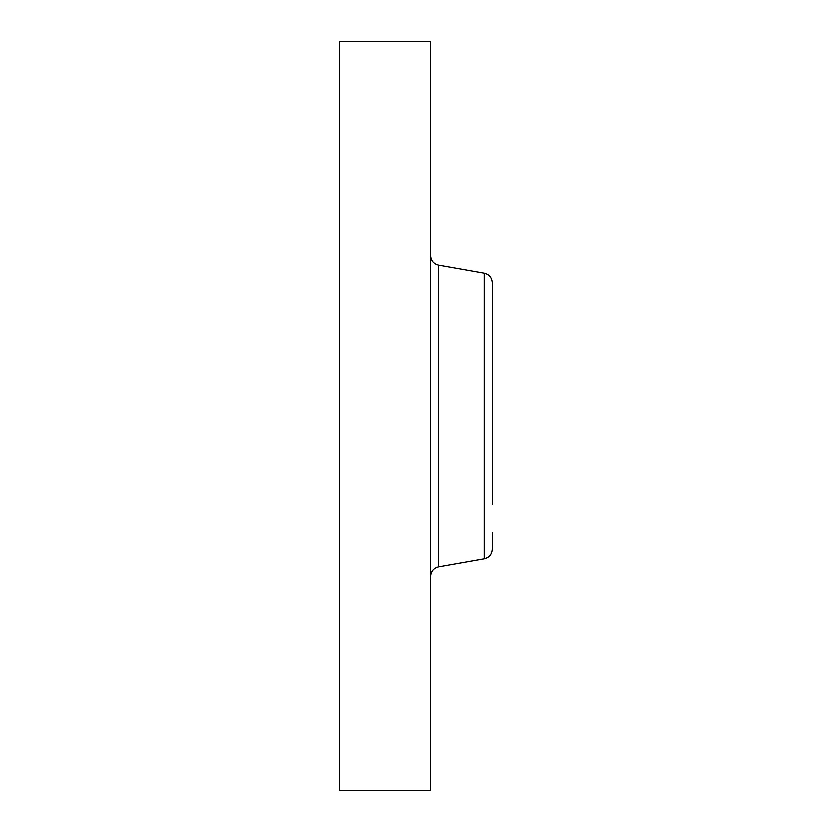 <?xml version="1.0" encoding="UTF-8"?>
<svg xmlns="http://www.w3.org/2000/svg" width="832" height="832" viewBox="0 0 832 832"><rect width="100%" height="100%" fill="white"/><g stroke="black" fill="none" stroke-linecap="round" stroke-linejoin="round"><path stroke-width="1.25" d="M339.82 790.4L339.82 41.6L430.591 41.6L430.591 790.4L339.82 790.4M492.18 298.99L492.18 327.662M492.18 504.338L492.18 282.662C491.806 277.534 489.133 274.342 484.141 273.094L438.62 265.065C433.638 263.806 430.955 260.614 430.591 255.486M484.141 273.094L484.141 558.906C489.133 557.658 491.806 554.466 492.18 549.338L492.18 533.01M484.141 558.906L438.62 566.935L438.62 265.065M438.62 566.935C433.638 568.194 430.955 571.386 430.591 576.514"/></g></svg>

